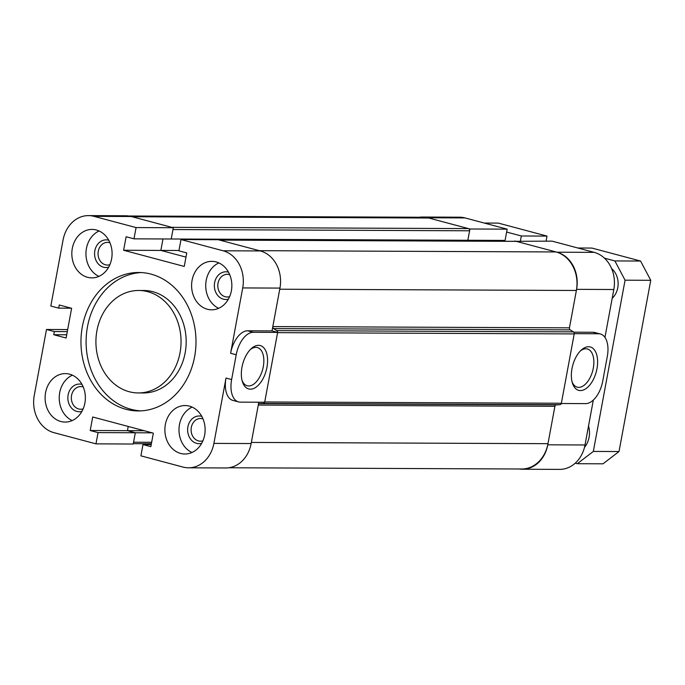<?xml version="1.0" encoding="UTF-8"?>
<svg xmlns="http://www.w3.org/2000/svg" width="685" height="685" viewBox="0 0 685 685"><rect width="100%" height="100%" fill="white"/><g stroke="black" fill="none" stroke-linecap="round" stroke-linejoin="round"><path stroke-width="1.03" d="M612.184 298.309A18.461 15.335 -89.8 0 0 611.611 268.58M619.017 451.535L593.33 451.424L577.309 463.702L602.988 463.813L619.017 451.535L650.75 280.302L625.071 280.191L614.89 260.934L640.578 261.036L591.917 248.064L577.857 248.004M520.394 241L521.328 235.983L547.007 236.085L498.355 223.113L484.295 223.053M650.75 280.302L640.578 261.036M588.535 425.933A20.773 17.253 90.2 0 1 584.459 447.433M547.007 236.085L546.073 241.111M593.33 451.424L625.071 280.191M614.89 260.934L604.427 258.142M521.328 235.983L506.635 232.061M575.246 463.154L577.309 463.702M147.755 291.69A51.229 42.564 90.2 0 1 180.78 347.372A51.229 42.564 90.2 0 1 138.267 392.942A51.229 42.564 90.2 0 1 95.917 341.532A51.229 42.564 90.2 0 1 138.695 290.483A51.229 42.564 90.2 0 1 147.755 291.69M138.695 290.483L143.833 290.5A51.229 42.564 90.2 0 1 152.883 291.716A51.229 42.564 90.2 0 1 185.918 347.389A51.229 42.564 90.2 0 1 143.396 392.959L138.267 392.942M140.759 410.88A69.228 57.523 90.2 0 1 86.096 341.49A69.228 57.523 90.2 0 1 141.341 272.561M151.008 274.12A69.228 57.523 90.2 0 1 195.636 349.359A69.228 57.523 90.2 0 1 138.19 410.94A69.228 57.523 90.2 0 1 80.958 341.464A69.228 57.523 90.2 0 1 138.772 272.484A69.228 57.523 90.2 0 1 151.008 274.12M71.3 308.19L58.687 308.139L50.827 306.041L63.063 240.024A31.15 25.884 90.2 0 1 88.459 215.612L125.698 215.766A31.15 25.884 90.2 0 1 131.203 216.511L173.305 227.737L136.067 227.574L133.977 238.842L171.216 238.996L173.305 227.737M88.459 215.612A31.15 25.884 90.2 0 1 93.965 216.349L136.067 227.574M180.977 239.553L218.215 239.707L260.326 250.941A31.15 25.884 90.2 0 1 279.951 288.094L272.013 330.898L247.619 330.795A23.076 12.544 -75.1 0 0 230.605 353.272L242.713 287.931A31.15 25.884 90.2 0 0 223.087 250.778L180.977 239.553L178.896 250.821L186.757 252.911L184.248 266.431L123.617 250.265L126.117 236.745L133.977 238.842M95.977 443.863L98.066 432.603L135.305 432.757L133.224 444.026L95.977 443.863L53.875 432.637A31.15 25.884 90.2 0 1 34.25 395.485L46.486 329.476L67.678 329.562M258.802 402.215L251.138 443.546A31.15 25.884 90.2 0 1 225.742 467.966L188.503 467.804A31.15 25.884 90.2 0 1 182.998 467.067L140.896 455.842L142.985 444.574L151.222 444.616M238.517 401.898A23.076 12.544 104.9 0 0 240.289 402.138L264.684 402.241L277.63 332.396L253.236 332.293A23.076 12.544 104.9 0 0 236.214 354.77L231.624 379.55A23.076 12.544 104.9 0 0 238.517 401.898L232.909 400.408A23.076 12.544 -75.1 0 1 226.007 378.051L213.9 443.392A31.15 25.884 90.2 0 1 188.503 467.804M250.316 349.581A19.771 10.746 -75.1 0 1 255.865 347.363A19.771 10.746 -75.1 0 1 257.38 347.569A19.771 10.746 -75.1 0 1 262.672 369.438A19.771 10.746 -75.1 0 1 247.199 385.766A19.771 10.746 -75.1 0 1 242.07 380.5M258.528 345.326A22.451 12.202 -75.1 0 1 264.187 376.296A22.451 12.202 -75.1 0 1 242.421 381.733A22.451 12.202 -75.1 0 1 251.232 348.682A22.451 12.202 -75.1 0 1 258.528 345.326M279.857 288.616A32.306 26.843 -89.8 0 1 279.745 289.216L272.818 326.582A1.849 1.533 -89.8 0 0 273.606 328.612L276.8 330.615A1.849 1.533 -89.8 0 1 277.622 332.388L272.013 330.898M218.883 262.92A24.232 20.13 -89.8 0 0 205.723 285.551A24.232 20.13 -89.8 0 0 218.695 308.301M228.507 272.168A13.846 11.508 -89.8 0 0 214.645 282.554A13.846 11.508 -89.8 0 0 223.344 299.157A13.846 11.508 -89.8 0 0 228.396 299.139M207.341 309.235A24.232 20.13 -89.8 0 0 211.622 309.808A24.232 20.13 -89.8 0 0 231.855 285.662A24.232 20.13 -89.8 0 0 211.828 261.353A24.232 20.13 -89.8 0 0 191.723 282.905A24.232 20.13 -89.8 0 0 207.341 309.235M192.16 407.113A24.232 20.13 -89.8 0 0 178.99 429.752A24.232 20.13 -89.8 0 0 191.971 452.494M201.784 416.36A13.846 11.508 -89.8 0 0 187.913 426.746A13.846 11.508 -89.8 0 0 196.621 443.349A13.846 11.508 -89.8 0 0 201.673 443.332M180.617 453.427A24.232 20.13 -89.8 0 0 184.899 454.001A24.232 20.13 -89.8 0 0 205.132 429.863A24.232 20.13 -89.8 0 0 185.104 405.546A24.232 20.13 -89.8 0 0 164.999 427.097A24.232 20.13 -89.8 0 0 180.617 453.427M72.396 375.175A24.232 20.13 -89.8 0 0 59.227 397.814A24.232 20.13 -89.8 0 0 72.199 420.556M82.02 384.422A13.846 11.508 -89.8 0 0 68.149 394.817A13.846 11.508 -89.8 0 0 76.857 411.42A13.846 11.508 -89.8 0 0 81.9 411.394M60.854 421.498A24.232 20.13 -89.8 0 0 65.135 422.071A24.232 20.13 -89.8 0 0 85.368 397.925A24.232 20.13 -89.8 0 0 65.34 373.608A24.232 20.13 -89.8 0 0 45.227 395.159A24.232 20.13 -89.8 0 0 60.854 421.498M99.12 230.982A24.232 20.13 -89.8 0 0 85.95 253.621A24.232 20.13 -89.8 0 0 98.923 276.363M108.744 240.23A13.846 11.508 -89.8 0 0 94.872 250.616A13.846 11.508 -89.8 0 0 103.581 267.227A13.846 11.508 -89.8 0 0 108.624 267.201M87.577 277.305A24.232 20.13 -89.8 0 0 91.858 277.879A24.232 20.13 -89.8 0 0 112.092 253.733A24.232 20.13 -89.8 0 0 92.064 229.415A24.232 20.13 -89.8 0 0 71.951 250.967A24.232 20.13 -89.8 0 0 87.577 277.305M202.914 440.815A11.345 9.427 90.2 0 1 200.465 441.183A11.345 9.427 90.2 0 1 198.462 440.917A11.345 9.427 90.2 0 1 191.149 428.587A11.345 9.427 90.2 0 1 200.568 418.492A11.345 9.427 90.2 0 1 202.572 418.766A11.345 9.427 90.2 0 1 203 418.895M229.638 296.614A11.345 9.427 90.2 0 1 227.197 296.99A11.345 9.427 90.2 0 1 225.185 296.725A11.345 9.427 90.2 0 1 217.873 284.395A11.345 9.427 90.2 0 1 227.292 274.3A11.345 9.427 90.2 0 1 229.295 274.565A11.345 9.427 90.2 0 1 229.732 274.694M83.142 408.876A11.345 9.427 90.2 0 1 80.702 409.253A11.345 9.427 90.2 0 1 78.698 408.979A11.345 9.427 90.2 0 1 71.386 396.649A11.345 9.427 90.2 0 1 80.796 386.554A11.345 9.427 90.2 0 1 82.808 386.828A11.345 9.427 90.2 0 1 83.236 386.957M109.865 264.684A11.345 9.427 90.2 0 1 107.425 265.061A11.345 9.427 90.2 0 1 105.421 264.787A11.345 9.427 90.2 0 1 98.109 252.457A11.345 9.427 90.2 0 1 107.528 242.362A11.345 9.427 90.2 0 1 109.531 242.636A11.345 9.427 90.2 0 1 109.96 242.764M178.956 250.496L160.855 250.419L162.979 238.962L160.855 250.419L185.977 257.115L160.855 250.419L123.617 250.265M135.305 432.757L127.444 430.668L90.206 430.505L92.715 416.985L153.346 433.151L150.837 446.671L142.985 444.574M133.524 442.364A1.849 1.533 -89.8 0 0 133.558 442.219L135.313 432.757L127.453 430.659L128.223 426.455L127.453 430.659L144.27 430.737M98.066 432.603L90.206 430.505M58.687 308.139L59.27 304.988L71.625 308.276L66.111 338.013L53.764 334.725L54.346 331.566L46.486 329.476M67.293 331.626L54.346 331.566M66.71 334.777L53.764 334.725M272.818 326.582L569.449 327.841L576.368 290.474A32.306 26.843 -89.8 0 0 556.014 251.952L516.344 241.368A1.849 1.533 -89.8 0 0 515.694 241.368M569.449 327.841A1.849 1.533 -89.8 0 0 570.228 329.879L573.422 331.874A1.849 1.533 -89.8 0 1 574.21 333.912L561.366 403.242A1.849 1.533 -89.8 0 1 559.928 404.689L556.331 404.878A1.849 1.533 -89.8 0 0 554.901 406.316L547.974 443.683A32.306 26.843 -89.8 0 1 521.636 469.002L228.816 467.761M172.997 229.389A1.849 1.533 -89.8 0 1 172.98 229.535L171.224 238.996L467.846 240.264L469.602 230.794A1.849 1.533 -89.8 0 0 468.437 228.593L428.767 218.018A32.306 26.843 -89.8 0 0 423.056 217.256L128.746 215.998M459.447 241.086L459.609 240.23L459.447 241.086M259.752 250.787A32.306 26.843 -89.8 0 0 259.392 250.684L219.722 240.11A1.849 1.533 -89.8 0 0 219.637 240.084M171.901 227.36A1.849 1.533 -89.8 0 0 171.815 227.334L132.145 216.751A32.306 26.843 -89.8 0 0 131.785 216.665M251.232 443.024A32.306 26.843 -89.8 0 0 251.352 442.424L258.279 405.058L554.901 406.316M264.675 402.241A1.849 1.533 -89.8 0 1 263.305 403.422L259.709 403.611A1.849 1.533 -89.8 0 0 258.279 405.058M264.71 402.121A1.849 1.533 -89.8 0 0 264.735 401.975L277.588 332.653A1.849 1.533 -89.8 0 0 277.613 332.508M135.313 432.757L152.13 432.834M519.281 468.994A31.15 25.884 -89.8 0 0 522.372 469.234A31.15 25.884 -89.8 0 0 547.769 444.813L554.91 406.256M522.372 469.234L559.611 469.388A31.15 25.884 -89.8 0 0 585.007 444.976L593.33 400.049M428.408 217.924L427.834 217.77A31.15 25.884 -89.8 0 0 422.328 217.034A31.15 25.884 -89.8 0 0 419.28 217.239M507.174 229.158L505.085 240.426L467.838 240.264L469.936 228.995L507.174 229.158L465.072 217.933A31.15 25.884 -89.8 0 0 459.567 217.196L422.328 217.034M569.432 327.909L576.582 289.353A31.15 25.884 -89.8 0 0 556.956 252.2L556.374 252.046M604.949 337.38L613.82 289.515A31.15 25.884 -89.8 0 0 594.195 252.363L552.084 241.137L514.786 241.325M580.332 350.985A19.771 10.746 -75.1 0 1 587.396 348.973A19.771 10.746 -75.1 0 1 593.022 369.48A19.771 10.746 -75.1 0 1 578.731 387.367A19.771 10.746 -75.1 0 1 577.215 387.171A19.771 10.746 -75.1 0 1 572.086 381.905M580.418 390.57A22.451 12.202 -75.1 0 1 572.437 383.138A22.451 12.202 -75.1 0 1 581.248 350.095A22.451 12.202 -75.1 0 1 597.611 362.613A22.451 12.202 -75.1 0 1 580.418 390.57M585.709 403.611A23.076 12.544 104.9 0 0 602.731 381.134L607.321 356.346A23.076 12.544 104.9 0 0 600.428 333.997A23.076 12.544 104.9 0 0 598.656 333.766L574.261 333.655L561.315 403.499L585.709 403.611M598.656 333.766L593.039 332.268A23.076 12.544 -75.1 0 1 594.811 332.499L600.428 333.997M593.039 332.268L573.782 332.182M496.848 240.384L496.685 241.248M516.259 241.351L514.846 240.974M469.936 228.995L468.523 228.619M131.203 216.511L93.965 216.349M260.326 250.941L223.087 250.778M279.951 288.094L242.713 287.931M251.138 443.546L213.9 443.392M253.236 332.293L247.619 330.795M236.214 354.77L230.605 353.272M231.624 379.55L226.007 378.051M279.745 289.216L576.368 290.474M273.606 328.612L570.228 329.879M276.8 330.615L573.422 331.874M277.588 332.653L574.21 333.912M264.735 401.975L561.366 403.242M263.305 403.422L559.928 404.689M259.709 403.611L556.331 404.878M251.352 442.424L547.974 443.683M133.558 442.219L151.65 442.296M132.145 216.751L428.767 218.018M171.815 227.334L468.437 228.593M172.98 229.535L469.602 230.794M219.722 240.11L516.344 241.368M259.392 250.684L556.014 251.952M547.769 444.813L585.007 444.976M427.834 217.77L465.072 217.933M576.582 289.353L613.82 289.515M556.956 252.2L594.195 252.363M133.284 443.674L151.385 443.752M219.551 240.067L516.019 241.325"/></g></svg>

